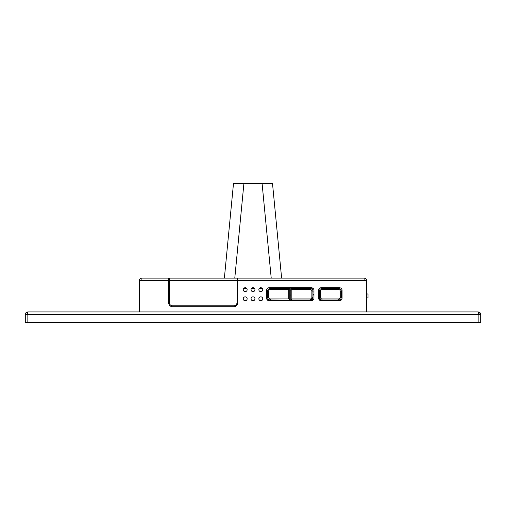 <?xml version="1.0" encoding="UTF-8"?>
<svg xmlns="http://www.w3.org/2000/svg" width="506" height="506" viewBox="0 0 506 506"><rect width="100%" height="100%" fill="white"/><g stroke="black" fill="none" stroke-linecap="round" stroke-linejoin="round"><path stroke-width="0.76" d="M478.543 312.404L478.1 311.936L366.717 311.936L366.717 280.71A2.6 2.6 0 0 0 364.118 278.11L237.649 278.11L237.649 302.828A3.903 3.903 0 0 1 233.74 306.737L172.59 306.737A3.903 3.903 0 0 1 168.688 302.828L168.688 278.11L141.882 278.11L141.882 280.71L139.283 280.71L139.283 311.936L27.9 311.936L27.122 314.542L27.122 322.347L25.3 322.347L25.3 314.542L25.3 322.347M480.656 314.081L480.7 314.542L478.878 314.542L478.1 311.936C479.916 312.328 480.782 313.195 480.7 314.542L480.7 322.347L27.122 322.347M479.081 312.132L480.7 314.435M478.878 322.347L478.878 314.542L25.3 314.542C25.224 313.29 26.091 312.423 27.9 311.936C26.084 312.328 25.218 313.195 25.3 314.542L25.325 314.542M25.445 313.676L25.344 314.081M366.717 280.653L364.118 280.71L364.118 278.11M168.688 278.11L237.649 278.11M364.118 280.71L236.998 280.71L236.998 302.569A3.251 3.251 0 0 1 233.74 305.826L172.59 305.826A3.251 3.251 0 0 1 169.339 302.569L169.339 280.71L141.882 280.71M269.198 300.747L311.354 300.747A2.6 2.6 0 0 0 313.96 298.148L313.96 290.343A2.6 2.6 0 0 0 311.354 287.737L269.198 287.737A2.6 2.6 0 0 0 266.599 290.343L266.599 298.148A2.6 2.6 0 0 0 269.198 300.747M139.283 311.936L366.717 311.936M339.463 287.737L321.247 287.737A2.6 2.6 0 0 0 318.641 290.343L318.641 298.148A2.6 2.6 0 0 0 321.247 300.747L339.463 300.747A2.6 2.6 0 0 0 342.062 298.148L342.062 290.343A2.6 2.6 0 0 0 339.463 287.737M247.143 298.799A1.954 1.954 0 0 0 245.195 296.845A1.954 1.954 0 0 0 243.241 298.799A1.954 1.954 0 0 0 245.195 300.747A1.954 1.954 0 0 0 247.143 298.799M262.759 298.799A1.954 1.954 0 0 0 260.805 296.845A1.954 1.954 0 0 0 258.857 298.799A1.954 1.954 0 0 0 260.805 300.747A1.954 1.954 0 0 0 262.759 298.799M254.954 298.799A1.954 1.954 0 0 0 253 296.845A1.954 1.954 0 0 0 251.046 298.799A1.954 1.954 0 0 0 253 300.747A1.954 1.954 0 0 0 254.954 298.799M247.143 289.691A1.954 1.954 0 0 0 245.195 287.737A1.954 1.954 0 0 0 243.241 289.691A1.954 1.954 0 0 0 245.195 291.639A1.954 1.954 0 0 0 247.143 289.691M262.759 289.691A1.954 1.954 0 0 0 260.805 287.737A1.954 1.954 0 0 0 258.857 289.691A1.954 1.954 0 0 0 260.805 291.639A1.954 1.954 0 0 0 262.759 289.691M254.954 289.691A1.954 1.954 0 0 0 253 287.737A1.954 1.954 0 0 0 251.046 289.691A1.954 1.954 0 0 0 253 291.639A1.954 1.954 0 0 0 254.954 289.691M139.283 280.653L139.283 280.71A2.6 2.6 0 0 1 141.882 278.11M310.248 287.737L310.248 288.521M323.264 288.521L330.001 288.256M294.637 288.521L296.168 288.256M308.065 288.256L308.818 288.521M274.499 288.256L285.397 288.521M341.284 291.121A2.6 2.6 0 0 0 338.678 288.521L322.025 288.521A2.6 2.6 0 0 0 319.425 291.121L319.425 297.364A2.6 2.6 0 0 0 322.025 299.969L338.678 299.969A2.6 2.6 0 0 0 341.284 297.364L341.284 291.121L340.241 291.121A1.562 1.562 0 0 0 338.678 289.558L322.025 289.558A1.562 1.562 0 0 0 320.462 291.121L320.462 297.364A1.562 1.562 0 0 0 322.025 298.926L338.678 298.926A1.562 1.562 0 0 0 340.241 297.364L340.241 291.121M319.425 300.007L319.425 297.364L320.462 297.364M330.317 287.737A1.044 1.044 0 0 1 329.311 288.521M308.755 288.521A1.044 1.044 0 0 1 307.749 287.737M296.491 287.737A1.044 1.044 0 0 1 295.485 288.521M275.182 288.521A1.044 1.044 0 0 1 274.176 287.737M288.717 298.926L288.717 289.558L270.242 289.558A1.562 1.562 0 0 0 268.68 291.121L268.68 297.364A1.562 1.562 0 0 0 270.242 298.926L288.717 298.926L289.755 299.969L289.755 288.521L270.242 288.521A2.6 2.6 0 0 0 267.636 291.121L267.636 297.364A2.6 2.6 0 0 0 270.242 299.969L289.755 300.229A1.822 1.822 0 0 1 289.679 300.747M291.842 298.926L310.317 298.926A1.562 1.562 0 0 0 311.879 297.364L311.879 291.121A1.562 1.562 0 0 0 310.317 289.558L291.842 289.558L291.842 298.926L290.798 299.969L310.317 299.969A2.6 2.6 0 0 0 312.917 297.364L312.917 291.121A2.6 2.6 0 0 0 310.317 288.521L290.798 288.521L290.798 300.229A1.822 1.822 0 0 0 290.874 300.747M311.879 297.364L312.917 297.364L312.917 300.229M291.842 289.558L290.798 288.521M288.717 289.558L289.755 288.521M366.717 293.986L368.02 293.986L368.02 297.889L366.717 297.889M326.13 288.256L326.13 287.737M169.339 281.753L168.688 281.753M237.649 281.753L236.998 281.753M236.998 278.11L236.998 280.71L169.339 280.71L169.339 278.11M237.384 281.753L237.384 280.71M312.139 300.627L312.139 299.223M290.798 299.969L290.798 300.747M268.42 299.223L267.636 299.223L267.636 300.229M289.755 300.747L289.755 299.969M320.595 299.539L320.595 300.665M340.114 300.665L340.114 299.539M312.917 295.023L313.96 295.023M318.641 295.023L319.425 295.023M318.71 292.323L318.71 289.761M312.202 289.331L312.202 287.876M271.216 278.11L262.108 183.653L272.519 183.653L281.627 278.11L272.519 183.653M262.114 183.653L244.094 183.653M224.373 278.11L233.481 183.653L243.892 183.653L234.784 278.11M289.755 290.077L290.798 290.077M290.798 295.023L289.755 295.023M338.678 289.558L338.678 288.521M322.025 289.558L322.025 288.521M320.462 291.121L319.425 291.121M322.025 298.926L322.025 299.969M338.678 298.926L338.678 299.969M340.241 297.364L341.284 297.364M310.317 298.926L310.317 299.969M310.317 289.558L310.317 288.521M311.879 291.121L312.917 291.121M270.242 289.558L270.242 288.521M270.242 298.926L270.242 299.969M268.68 297.364L267.636 297.364M268.68 291.121L267.636 291.121M237.649 282.791L236.998 282.791M169.339 282.791L168.688 282.791M243.633 288.521L246.757 288.521M251.438 288.521L254.562 288.521M259.243 288.521L262.367 288.521M480.415 313.359L479.568 312.392L478.233 311.943M312.917 294.264L313.96 294.359M318.641 294.669L319.425 294.707M312.917 291.911L313.96 292.006M318.641 292.323L319.425 292.36"/></g></svg>
